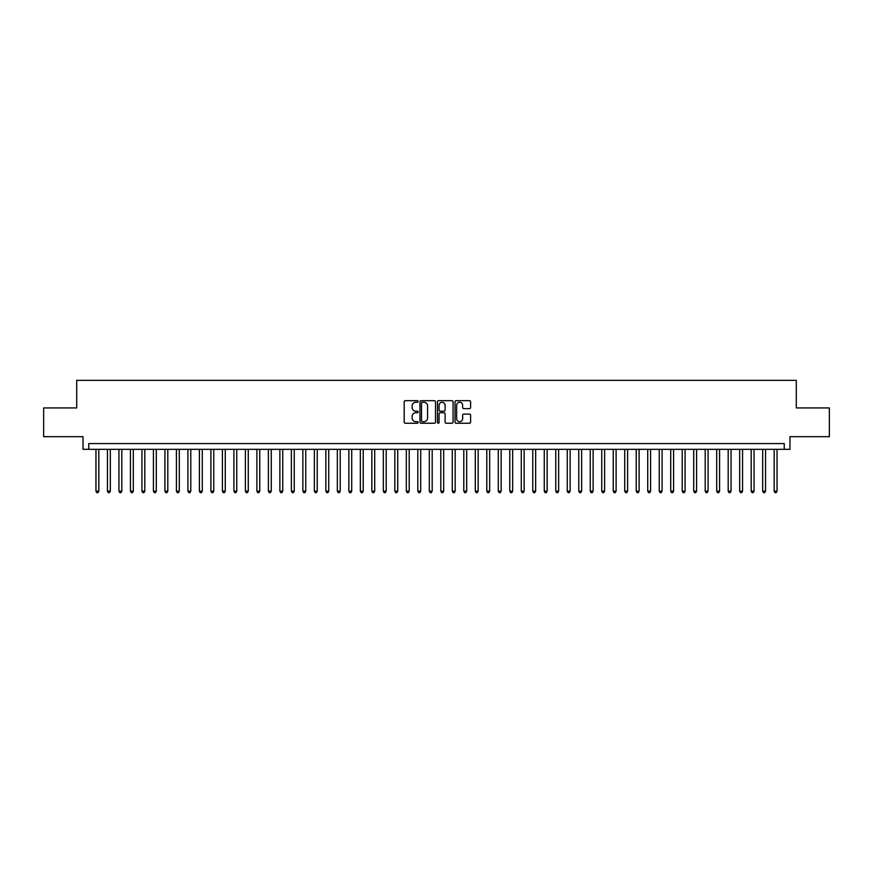 <?xml version="1.0" encoding="UTF-8"?>
<svg xmlns="http://www.w3.org/2000/svg" width="873" height="873" viewBox="0 0 873 873"><rect width="100%" height="100%" fill="white"/><g stroke="black" fill="none" stroke-linecap="round" stroke-linejoin="round"><path stroke-width="1.31" d="M418.112 401.46A0.786 0.786 0 0 0 417.316 400.674L405.334 400.674A1.124 1.124 0 0 0 404.199 401.798L404.199 422.117A1.124 1.124 0 0 0 405.334 423.241L417.316 423.241A0.786 0.786 0 0 0 418.112 422.456A0.786 0.786 0 0 0 417.316 421.659L415.766 421.659A3.612 3.612 0 0 1 412.154 418.047L412.154 416.356A3.612 3.612 0 0 1 415.766 412.743L417.316 412.743A0.786 0.786 0 0 0 418.112 411.958A0.786 0.786 0 0 0 417.316 411.172L415.766 411.172A3.612 3.612 0 0 1 412.154 407.56L412.154 405.869A3.612 3.612 0 0 1 415.766 402.257L417.316 402.257A0.786 0.786 0 0 0 418.112 401.46M469.478 408.629A1.124 1.124 0 0 0 470.602 407.505L470.602 401.798A1.124 1.124 0 0 0 469.478 400.674L456.164 400.674A1.124 1.124 0 0 0 455.029 401.798L455.029 422.117A1.124 1.124 0 0 0 456.164 423.241L469.478 423.241A1.124 1.124 0 0 0 470.602 422.117L470.602 415.232A1.124 1.124 0 0 0 469.478 414.097L463.781 414.097A1.124 1.124 0 0 0 462.646 415.232L462.646 418.647A3.023 3.023 0 0 1 459.635 421.659A3.023 3.023 0 0 1 456.612 418.647L456.612 405.268A3.023 3.023 0 0 1 459.635 402.257A3.023 3.023 0 0 1 462.646 405.268L462.646 407.505A1.124 1.124 0 0 0 463.781 408.629L469.478 408.629M784.227 449.322L789.978 449.322L789.978 436.675L829.35 436.675L829.35 407.931L796.296 407.931L796.296 380.344L76.704 380.344L76.704 407.931L43.65 407.931L43.65 436.675L83.022 436.675L83.022 449.322L784.227 449.322L784.227 443.571L88.773 443.571L88.773 449.322M435.518 401.798A1.124 1.124 0 0 0 434.383 400.674L421.07 400.674A1.124 1.124 0 0 0 419.946 401.798L419.946 422.117A1.124 1.124 0 0 0 421.07 423.241L434.383 423.241A1.124 1.124 0 0 0 435.518 422.117L435.518 401.798M438.617 400.674L451.93 400.674A1.124 1.124 0 0 1 453.054 401.798L453.054 422.117A1.124 1.124 0 0 1 451.93 423.241L446.234 423.241A1.124 1.124 0 0 1 445.099 422.117L445.099 413.878A1.124 1.124 0 0 0 443.975 412.743L440.199 412.743A1.124 1.124 0 0 0 439.064 413.878L439.064 422.456A0.786 0.786 0 0 1 438.279 423.241A0.786 0.786 0 0 1 437.482 422.456L437.482 401.798A1.124 1.124 0 0 1 438.617 400.674M422.314 402.257A0.786 0.786 0 0 0 421.517 403.042L421.517 420.873A0.786 0.786 0 0 0 422.314 421.659L423.951 421.659A3.612 3.612 0 0 0 427.563 418.047L427.563 405.869A3.612 3.612 0 0 0 423.951 402.257L422.314 402.257M445.099 405.334A3.023 3.023 0 0 0 442.087 402.311A3.023 3.023 0 0 0 439.064 405.334L439.064 410.037A1.124 1.124 0 0 0 440.199 411.172L443.975 411.172A1.124 1.124 0 0 0 445.099 410.037L445.099 405.334M95.954 449.322L95.954 491.161L98.824 491.161L98.824 449.322M98.824 491.161L97.962 492.656L96.816 492.656L95.954 491.161M107.444 449.322L107.444 491.161L110.325 491.161L110.325 449.322M110.325 491.161L109.463 492.656L108.307 492.656L107.444 491.161M118.946 449.322L118.946 491.161L121.816 491.161L121.816 449.322M121.816 491.161L120.954 492.656L119.808 492.656L118.946 491.161M130.437 449.322L130.437 491.161L133.318 491.161L133.318 449.322M133.318 491.161L132.456 492.656L131.299 492.656L130.437 491.161M141.939 449.322L141.939 491.161L144.809 491.161L144.809 449.322M144.809 491.161L143.947 492.656L142.801 492.656L141.939 491.161M153.43 449.322L153.43 491.161L156.3 491.161L156.3 449.322M156.3 491.161L155.438 492.656L154.292 492.656L153.43 491.161M164.921 449.322L164.921 491.161L167.802 491.161L167.802 449.322M167.802 491.161L166.939 492.656L165.783 492.656L164.921 491.161M176.422 449.322L176.422 491.161L179.292 491.161L179.292 449.322M179.292 491.161L178.43 492.656L177.284 492.656L176.422 491.161M187.913 449.322L187.913 491.161L190.794 491.161L190.794 449.322M190.794 491.161L189.932 492.656L188.775 492.656L187.913 491.161M199.415 449.322L199.415 491.161L202.285 491.161L202.285 449.322M202.285 491.161L201.423 492.656L200.277 492.656L199.415 491.161M210.906 449.322L210.906 491.161L213.776 491.161L213.776 449.322M213.776 491.161L212.914 492.656L211.768 492.656L210.906 491.161M222.397 449.322L222.397 491.161L225.278 491.161L225.278 449.322M225.278 491.161L224.416 492.656L223.259 492.656L222.397 491.161M233.899 449.322L233.899 491.161L236.769 491.161L236.769 449.322M236.769 491.161L235.906 492.656L234.761 492.656L233.899 491.161M245.389 449.322L245.389 491.161L248.27 491.161L248.27 449.322M248.27 491.161L247.408 492.656L246.251 492.656L245.389 491.161M256.891 449.322L256.891 491.161L259.761 491.161L259.761 449.322M259.761 491.161L258.899 492.656L257.753 492.656L256.891 491.161M268.382 449.322L268.382 491.161L271.252 491.161L271.252 449.322M271.252 491.161L270.39 492.656L269.244 492.656L268.382 491.161M279.873 449.322L279.873 491.161L282.754 491.161L282.754 449.322M282.754 491.161L281.892 492.656L280.735 492.656L279.873 491.161M291.375 449.322L291.375 491.161L294.245 491.161L294.245 449.322M294.245 491.161L293.383 492.656L292.237 492.656L291.375 491.161M302.866 449.322L302.866 491.161L305.746 491.161L305.746 449.322M305.746 491.161L304.884 492.656L303.728 492.656L302.866 491.161M314.367 449.322L314.367 491.161L317.237 491.161L317.237 449.322M317.237 491.161L316.375 492.656L315.229 492.656L314.367 491.161M325.858 449.322L325.858 491.161L328.728 491.161L328.728 449.322M328.728 491.161L327.866 492.656L326.72 492.656L325.858 491.161M337.349 449.322L337.349 491.161L340.23 491.161L340.23 449.322M340.23 491.161L339.368 492.656L338.211 492.656L337.349 491.161M348.851 449.322L348.851 491.161L351.721 491.161L351.721 449.322M351.721 491.161L350.859 492.656L349.713 492.656L348.851 491.161M360.342 449.322L360.342 491.161L363.223 491.161L363.223 449.322M363.223 491.161L362.36 492.656L361.204 492.656L360.342 491.161M371.843 449.322L371.843 491.161L374.713 491.161L374.713 449.322M374.713 491.161L373.851 492.656L372.706 492.656L371.843 491.161M383.334 449.322L383.334 491.161L386.204 491.161L386.204 449.322M386.204 491.161L385.342 492.656L384.196 492.656L383.334 491.161M394.825 449.322L394.825 491.161L397.706 491.161L397.706 449.322M397.706 491.161L396.844 492.656L395.687 492.656L394.825 491.161M406.327 449.322L406.327 491.161L409.197 491.161L409.197 449.322M409.197 491.161L408.335 492.656L407.189 492.656L406.327 491.161M417.818 449.322L417.818 491.161L420.699 491.161L420.699 449.322M420.699 491.161L419.837 492.656L418.68 492.656L417.818 491.161M429.32 449.322L429.32 491.161L432.19 491.161L432.19 449.322M432.19 491.161L431.327 492.656L430.182 492.656L429.32 491.161M440.81 449.322L440.81 491.161L443.68 491.161L443.68 449.322M443.68 491.161L442.818 492.656L441.673 492.656L440.81 491.161M452.301 449.322L452.301 491.161L455.182 491.161L455.182 449.322M455.182 491.161L454.32 492.656L453.163 492.656L452.301 491.161M463.803 449.322L463.803 491.161L466.673 491.161L466.673 449.322M466.673 491.161L465.811 492.656L464.665 492.656L463.803 491.161M475.294 449.322L475.294 491.161L478.175 491.161L478.175 449.322M478.175 491.161L477.313 492.656L476.156 492.656L475.294 491.161M486.796 449.322L486.796 491.161L489.666 491.161L489.666 449.322M489.666 491.161L488.804 492.656L487.658 492.656L486.796 491.161M498.287 449.322L498.287 491.161L501.157 491.161L501.157 449.322M501.157 491.161L500.294 492.656L499.149 492.656L498.287 491.161M509.777 449.322L509.777 491.161L512.658 491.161L512.658 449.322M512.658 491.161L511.796 492.656L510.64 492.656L509.777 491.161M521.279 449.322L521.279 491.161L524.149 491.161L524.149 449.322M524.149 491.161L523.287 492.656L522.141 492.656L521.279 491.161M532.77 449.322L532.77 491.161L535.651 491.161L535.651 449.322M535.651 491.161L534.789 492.656L533.632 492.656L532.77 491.161M544.272 449.322L544.272 491.161L547.142 491.161L547.142 449.322M547.142 491.161L546.28 492.656L545.134 492.656L544.272 491.161M555.763 449.322L555.763 491.161L558.633 491.161L558.633 449.322M558.633 491.161L557.771 492.656L556.625 492.656L555.763 491.161M567.254 449.322L567.254 491.161L570.134 491.161L570.134 449.322M570.134 491.161L569.272 492.656L568.116 492.656L567.254 491.161M578.755 449.322L578.755 491.161L581.625 491.161L581.625 449.322M581.625 491.161L580.763 492.656L579.617 492.656L578.755 491.161M590.246 449.322L590.246 491.161L593.127 491.161L593.127 449.322M593.127 491.161L592.265 492.656L591.108 492.656L590.246 491.161M601.748 449.322L601.748 491.161L604.618 491.161L604.618 449.322M604.618 491.161L603.756 492.656L602.61 492.656L601.748 491.161M613.239 449.322L613.239 491.161L616.109 491.161L616.109 449.322M616.109 491.161L615.247 492.656L614.101 492.656L613.239 491.161M624.73 449.322L624.73 491.161L627.611 491.161L627.611 449.322M627.611 491.161L626.749 492.656L625.592 492.656L624.73 491.161M636.231 449.322L636.231 491.161L639.101 491.161L639.101 449.322M639.101 491.161L638.239 492.656L637.094 492.656L636.231 491.161M647.722 449.322L647.722 491.161L650.603 491.161L650.603 449.322M650.603 491.161L649.741 492.656L648.584 492.656L647.722 491.161M659.224 449.322L659.224 491.161L662.094 491.161L662.094 449.322M662.094 491.161L661.232 492.656L660.086 492.656L659.224 491.161M670.715 449.322L670.715 491.161L673.585 491.161L673.585 449.322M673.585 491.161L672.723 492.656L671.577 492.656L670.715 491.161M682.206 449.322L682.206 491.161L685.087 491.161L685.087 449.322M685.087 491.161L684.225 492.656L683.068 492.656L682.206 491.161M693.708 449.322L693.708 491.161L696.578 491.161L696.578 449.322M696.578 491.161L695.716 492.656L694.57 492.656L693.708 491.161M705.198 449.322L705.198 491.161L708.079 491.161L708.079 449.322M708.079 491.161L707.217 492.656L706.061 492.656L705.198 491.161M716.7 449.322L716.7 491.161L719.57 491.161L719.57 449.322M719.57 491.161L718.708 492.656L717.562 492.656L716.7 491.161M728.191 449.322L728.191 491.161L731.061 491.161L731.061 449.322M731.061 491.161L730.199 492.656L729.053 492.656L728.191 491.161M739.682 449.322L739.682 491.161L742.563 491.161L742.563 449.322M742.563 491.161L741.701 492.656L740.544 492.656L739.682 491.161M751.184 449.322L751.184 491.161L754.054 491.161L754.054 449.322M754.054 491.161L753.192 492.656L752.046 492.656L751.184 491.161M762.675 449.322L762.675 491.161L765.556 491.161L765.556 449.322M765.556 491.161L764.693 492.656L763.537 492.656L762.675 491.161M774.176 449.322L774.176 491.161L777.046 491.161L777.046 449.322M777.046 491.161L776.184 492.656L775.038 492.656L774.176 491.161"/></g></svg>
